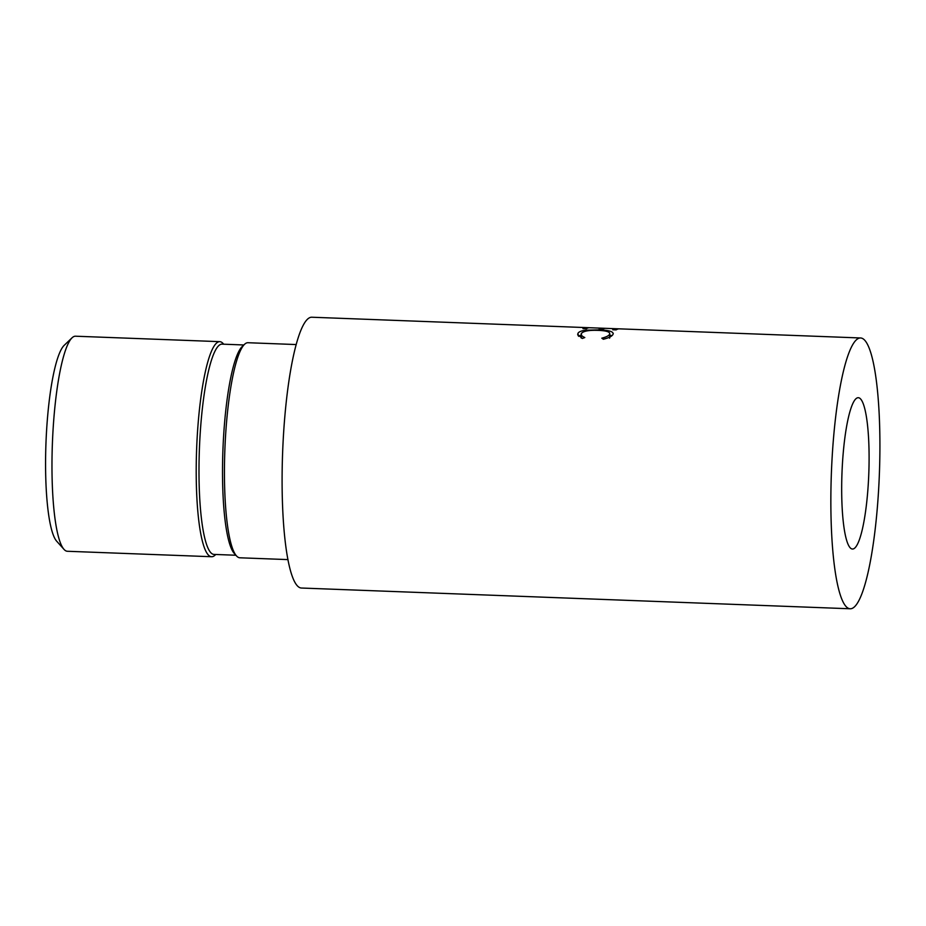 <?xml version="1.0" encoding="UTF-8"?>
<svg xmlns="http://www.w3.org/2000/svg" width="926" height="926" viewBox="0 0 926 926"><rect width="100%" height="100%" fill="white"/><g stroke="black" fill="none" stroke-linecap="round" stroke-linejoin="round"><path stroke-width="1.39" d="M64.021 549.384L56.741 541.27A99.638 17.64 -87.8 0 1 46.3 435.579A99.638 17.64 -87.8 0 1 64.137 345.386L72.02 337.84A107.613 19.052 92.2 0 0 52.759 435.243A107.613 19.052 92.2 0 0 64.021 549.384A107.613 19.052 92.2 0 0 67.378 551.271L211.626 556.723A107.613 19.052 92.2 0 0 215.121 555.102L215.758 554.489M223.71 344.206L223.12 343.546A107.613 19.052 92.2 0 0 219.763 341.659L75.515 336.207A107.613 19.052 92.2 0 0 72.02 337.84M842.232 467.399A75.724 13.404 92.2 0 0 852.533 549.037A75.724 13.404 92.2 0 0 868.542 479.344A75.724 13.404 92.2 0 0 858.252 397.705A75.724 13.404 92.2 0 0 842.232 467.399M219.763 341.659A107.613 19.052 92.2 0 0 196.995 440.695A107.613 19.052 92.2 0 0 211.626 556.723M243.851 344.97L222.02 344.136A105.217 18.624 92.2 0 0 199.761 440.973A105.217 18.624 92.2 0 0 214.068 554.419L235.899 555.241M296.123 344.553L247.983 342.724A107.613 19.052 92.2 0 0 244.487 344.356L242.126 346.613A105.217 18.624 92.2 0 0 223.282 441.864A105.217 18.624 92.2 0 0 234.301 553.47L236.489 555.901A107.613 19.052 92.2 0 0 239.846 557.788L287.998 559.605M244.487 344.356A107.613 19.052 92.2 0 0 225.226 441.76A107.613 19.052 92.2 0 0 236.489 555.901M860.509 337.967A135.509 23.995 92.2 0 0 831.849 462.676A135.509 23.995 92.2 0 0 850.265 608.776A135.509 23.995 92.2 0 0 878.924 484.066A135.509 23.995 92.2 0 0 860.509 337.967L619.309 328.846A135.509 23.995 92.2 0 0 616.137 329.887L612.734 329.76A135.509 23.995 92.2 0 1 615.593 328.718L605.384 328.336A135.509 23.995 92.2 0 0 602.513 329.378L599.11 329.251A135.509 23.995 92.2 0 1 601.981 328.198L589.214 327.723A135.509 23.995 92.2 0 0 586.355 328.765L582.952 328.637A135.509 23.995 92.2 0 1 586.123 327.596A135.509 23.995 92.2 0 1 586.343 327.607L619.089 328.846M609.609 338.175L609.551 334.367C610.57 332.029 606.773 330.698 598.173 330.374C589.168 330.026 583.588 331.033 581.435 333.36C580.602 334.795 581.725 336.184 584.804 337.527L582.361 338.465L577.674 334.448L578.021 333.244C578.912 331.693 581.678 330.675 586.343 330.165L598.948 329.876C609.516 330.2 614.169 331.751 612.919 334.541C611.855 336.358 608.66 337.932 603.347 339.252L601.819 338.175C606.102 337.087 608.683 335.825 609.551 334.367L609.875 337.377M581.435 333.36L581.227 338.048M613.278 333.464L612.919 334.541M586.123 327.596L311.749 317.224A135.509 23.995 92.2 0 0 283.09 441.933A135.509 23.995 92.2 0 0 301.517 588.033L850.265 608.776M578.021 333.244L578.067 335.594M578.692 336.346L581.169 335.05M586.343 330.165L586.343 331.01M609.84 335.038L611.855 335.721M615.593 328.718L615.558 329.864M601.981 328.198L601.935 329.355M586.343 327.607L586.308 328.765"/></g></svg>
